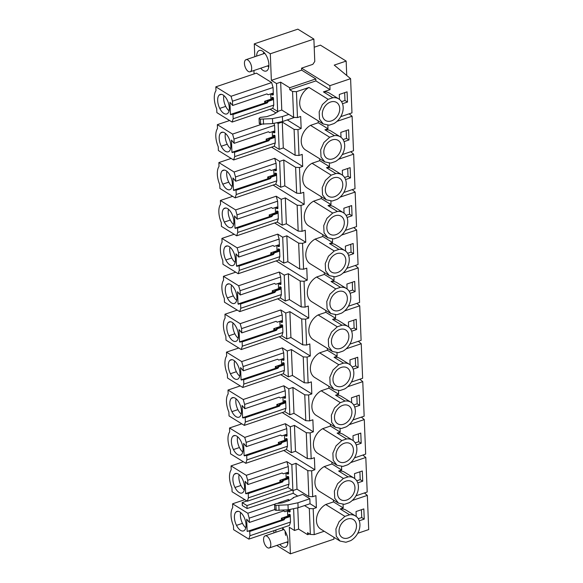 <?xml version="1.0" encoding="UTF-8"?>
<svg xmlns="http://www.w3.org/2000/svg" width="583" height="583" viewBox="0 0 583 583"><rect width="100%" height="100%" fill="white"/><g stroke="black" fill="none" stroke-linecap="round" stroke-linejoin="round"><path stroke-width="0.87" d="M340.742 116.658L351.972 112.869L350.594 78.676L334.234 65.114L346.156 61.084L320.402 45.131L314.208 47.223M342.265 154.575L353.495 150.786L352.103 116.243L349.173 113.809M343.788 192.485L355.018 188.695L353.626 154.152L350.696 151.726M345.311 230.402L356.541 226.612L355.149 192.069L352.219 189.643M346.834 268.318L358.064 264.529L356.672 229.986L353.743 227.559M348.357 306.235L359.587 302.446L358.195 267.903L355.266 265.469M349.88 344.145L361.11 340.355L359.718 305.813L356.789 303.386M351.403 382.062L362.633 378.272L361.241 343.73L358.312 341.303M352.926 419.979L364.156 416.189L362.764 381.646L359.835 379.22M354.449 457.895L365.672 454.106L364.288 419.563L361.358 417.129M355.973 495.805L367.195 492.016L365.811 457.473L362.881 455.046M357.743 533.285L368.704 529.583L367.334 495.39L364.404 492.963M367.334 495.39L352.241 500.484M343.081 504.419L343.219 507.924L340.18 508.952A14.743 11.019 -58.2 0 1 346.113 510.154L355.535 515.991A14.743 11.019 121.8 0 0 349.603 514.789L344.903 516.378L339.117 521.639L335.917 528.956L336.245 536.134L340.006 541.053L345.938 542.256L350.638 540.667A14.743 11.019 121.8 0 0 359.624 528.089A14.743 11.019 121.8 0 0 355.535 515.991M359.259 520.794L364.244 519.11L363.828 508.908L356.031 511.546L356.228 516.472M289.613 500.294L288.396 499.536L288.723 500.688M248.839 539.122L249.918 535.741L290.516 522.033L289.438 525.414L248.839 539.122L233.608 529.685L233.455 525.83A16.011 7.885 -108.7 0 1 232.726 507.662L232.573 503.807L247.804 513.244L249.211 518.163L249.386 522.448L283.688 510.868L284.883 511.728L289.212 510.263L289.285 512.027L290.101 511.75L290.006 509.433M287.485 510.846L287.696 516.108L288.264 516.458M290.516 522.033L290.217 514.738L289.459 514.264L288.643 514.541L288.709 516.312L284.38 517.77L283.287 519.402L281.4 518.236L287.696 516.108M273.835 530.683L273.923 532.884M293.606 508.682L294.488 530.479L289.321 527.28L290.385 553.85L276.787 545.426M282.31 527.819A10.844 5.342 71.3 0 1 287.084 535.624A10.844 5.342 71.3 0 1 285.371 547.226A10.844 5.342 71.3 0 1 279.855 544.391M275.766 532.264A10.844 5.342 71.3 0 1 276.036 529.94M254.079 73.924L253.94 70.507M333.884 537.264L333.964 539.137L290.385 553.85M333.403 499.995L333.483 501.897L343.219 507.924M324.192 531.259L314.222 534.626L310.36 534.422L309.318 508.551L304.53 505.585L310.039 503.727L309.835 498.749L302.796 494.391L293.169 497.642L293.526 497.86L289.277 500.498L282.303 502.852L275.854 503.61L274.586 504.689L274.782 509.659M309.639 533.977L307.613 534.662L307.533 532.673L310.36 534.422M340.18 508.952L349.603 514.789M333.483 501.897L325.744 504.506L344.903 516.378M364.244 519.11L361.73 517.551L361.416 509.724M358.261 518.724L361.73 517.551M294.488 530.479L298.613 529.087L297.76 507.822M307.613 534.662L298.613 529.087M232.573 503.807L244.838 499.667M247.804 513.244L275.314 503.96M278.055 503.034L288.396 499.536M297.731 496.097L293.234 493.313L283.44 496.468M290.217 514.738L289.401 515.015L289.474 516.778L285.145 518.243L284.045 519.876L249.743 531.456L249.918 535.741M289.401 515.015L288.643 514.541M249.386 522.448L246.675 519.191L247.163 531.434L281.64 519.956M281.4 518.236L281.465 519.854M288.476 510.511L288.519 511.553L289.285 512.027M283.615 510.89L284.883 511.728M249.211 518.163L274.782 509.535M282.646 529.94A10.844 5.342 71.3 0 1 282.791 528.249M287.885 543.32A10.844 5.342 71.3 0 1 286.741 542.066M293.125 490.492L293.234 493.313M323.252 123.99L304.1 112.118A14.743 11.019 121.8 0 1 300.005 100.021A14.743 11.019 121.8 0 1 308.99 87.443L296.434 91.684L297.476 117.555L300.682 116.476L301.171 128.515L297.957 129.601L298.999 155.472L302.205 154.386L302.694 166.432L299.48 167.51L300.522 193.388L303.728 192.303L304.217 204.341L301.003 205.427L302.045 231.305L305.252 230.219L305.74 242.258L302.526 243.344L303.568 269.215L306.775 268.136L307.256 280.175L304.049 281.261L305.084 307.132L308.298 306.046L308.779 318.092L305.572 319.171L306.607 345.049L309.821 343.963L310.302 356.002L307.095 357.087L308.13 382.965L311.344 381.88L311.825 393.919L308.618 395.004L309.653 420.875L312.867 419.796L313.348 431.835L310.141 432.921L311.176 458.792L314.39 457.706L314.871 469.752L311.665 470.831L312.699 496.709L315.913 495.623L316.394 507.662L310.039 503.727M316.394 507.662L313.188 508.748L309.318 508.551M314.222 534.626L313.188 508.748M325.744 504.506A14.743 11.019 121.8 0 0 316.758 517.085A14.743 11.019 121.8 0 0 320.847 529.182L340.006 541.053M331.88 462.079L331.96 463.981L324.221 466.597A14.743 11.019 121.8 0 0 315.235 479.168A14.743 11.019 121.8 0 0 319.324 491.265L338.483 503.136L344.415 504.339L349.115 502.75A14.743 11.019 121.8 0 0 358.1 490.172A14.743 11.019 121.8 0 0 354.012 478.075A14.743 11.019 121.8 0 0 348.08 476.879L343.38 478.461L337.593 483.73L334.394 491.039L334.722 498.225L338.483 503.136M330.364 424.162L330.437 426.064L322.698 428.68A14.743 11.019 121.8 0 0 313.712 441.251A14.743 11.019 121.8 0 0 317.801 453.355L336.959 465.219L342.891 466.422L347.592 464.833A14.743 11.019 121.8 0 0 356.577 452.262A14.743 11.019 121.8 0 0 352.489 440.158A14.743 11.019 121.8 0 0 346.557 438.963L341.857 440.551L336.07 445.813L332.871 453.122L333.199 460.308L336.959 465.219M328.841 386.245L328.914 388.147L321.175 390.763A14.743 11.019 121.8 0 0 312.189 403.341A14.743 11.019 121.8 0 0 316.278 415.439L335.436 427.31L341.368 428.505L346.069 426.916A14.743 11.019 121.8 0 0 355.054 414.345A14.743 11.019 121.8 0 0 350.966 402.248A14.743 11.019 121.8 0 0 345.034 401.046L340.334 402.634L334.555 407.896L331.348 415.205L331.676 422.391L335.436 427.303M327.318 348.335L327.391 350.237L319.652 352.846A14.743 11.019 121.8 0 0 310.666 365.424A14.743 11.019 121.8 0 0 314.754 377.522L333.913 389.393L339.845 390.595L344.546 389.007A14.743 11.019 121.8 0 0 353.531 376.429A14.743 11.019 121.8 0 0 349.443 364.331A14.743 11.019 121.8 0 0 343.511 363.129L338.81 364.718L333.031 369.979L329.825 377.296L330.153 384.474L333.913 389.393M325.795 310.418L325.868 312.32L318.129 314.937A14.743 11.019 121.8 0 0 309.143 327.508A14.743 11.019 121.8 0 0 313.231 339.605L332.39 351.476L338.322 352.679L343.023 351.09A14.743 11.019 121.8 0 0 352.008 338.512A14.743 11.019 121.8 0 0 347.92 326.414A14.743 11.019 121.8 0 0 341.988 325.219L337.287 326.801L331.508 332.07L328.302 339.379L328.63 346.564L332.39 351.476M324.272 272.501L324.345 274.404L316.605 277.02A14.743 11.019 121.8 0 0 307.62 289.591A14.743 11.019 121.8 0 0 311.708 301.695L330.867 313.559L336.799 314.762L341.5 313.173A14.743 11.019 121.8 0 0 350.485 300.602A14.743 11.019 121.8 0 0 346.397 288.498A14.743 11.019 121.8 0 0 340.465 287.302L335.764 288.891L329.985 294.153L326.779 301.462L327.107 308.647L330.867 313.559M322.749 234.585L322.822 236.487L315.082 239.103A14.743 11.019 121.8 0 0 306.097 251.681A14.743 11.019 121.8 0 0 310.185 263.778L329.344 275.65L335.276 276.845L339.976 275.256A14.743 11.019 121.8 0 0 348.962 262.685A14.743 11.019 121.8 0 0 344.874 250.588A14.743 11.019 121.8 0 0 338.942 249.386L334.241 250.974L328.462 256.236L325.256 263.545L325.584 270.731L329.344 275.642M321.226 196.675L321.299 198.577L313.559 201.186A14.743 11.019 121.8 0 0 304.574 213.764A14.743 11.019 121.8 0 0 308.669 225.861L327.821 237.733L333.753 238.935L338.453 237.347A14.743 11.019 121.8 0 0 347.439 224.768A14.743 11.019 121.8 0 0 343.351 212.671A14.743 11.019 121.8 0 0 337.419 211.469L332.718 213.057L326.939 218.319L323.733 225.636L324.061 232.814L327.821 237.733M319.703 158.758L319.776 160.66L312.036 163.276A14.743 11.019 121.8 0 0 303.051 175.847A14.743 11.019 121.8 0 0 307.146 187.945L326.298 199.816L332.237 201.018L336.93 199.43A14.743 11.019 121.8 0 0 345.916 186.851A14.743 11.019 121.8 0 0 341.827 174.754A14.743 11.019 121.8 0 0 335.895 173.559L331.195 175.14L325.416 180.409L322.21 187.719L322.537 194.904L326.298 199.816M318.18 120.841L318.252 122.743L310.513 125.36A14.743 11.019 121.8 0 0 301.528 137.931A14.743 11.019 121.8 0 0 305.623 150.035L324.775 161.899L330.714 163.102L335.414 161.513A14.743 11.019 121.8 0 0 344.4 148.942A14.743 11.019 121.8 0 0 340.304 136.837A14.743 11.019 121.8 0 0 334.372 135.642L329.672 137.231L323.893 142.492L320.686 149.802L321.014 156.987L324.782 161.899M339.051 531.463A10.567 7.9 121.8 0 0 342.206 537.504A10.567 7.9 121.8 0 0 351.651 535.966A10.567 7.9 121.8 0 0 356.483 525.582A10.567 7.9 121.8 0 0 353.334 519.54A10.567 7.9 121.8 0 0 343.89 521.071A10.567 7.9 121.8 0 0 339.051 531.463M247.163 531.434L248.985 530.982L249.743 531.456M236.494 525.363A10.29 5.065 -108.7 0 0 243.519 530.916A10.29 5.065 -108.7 0 0 244.496 530.326A10.29 5.065 -108.7 0 0 243.964 516.975A10.29 5.065 -108.7 0 0 236.938 511.422A10.29 5.065 -108.7 0 0 235.962 512.012A10.29 5.065 -108.7 0 0 236.494 525.363L242.477 523.352A10.29 5.065 -108.7 0 0 245.793 527.79M246.901 500.95L242.178 502.619L246.966 505.585L247.112 508.529L283.542 496.534M246.966 505.585L292.185 490.143M242.178 502.619L242.317 505.556L247.112 508.529M248.985 530.982L283.287 519.402L284.045 519.876M285.145 518.243L284.38 517.77M289.474 516.778L288.709 516.312M285.721 535.405A6.398 3.148 71.3 0 1 285.189 531.339M274.906 504.222C274.301 504.798 274.644 505.177 275.941 505.359L288.009 504.827L297.913 502.779L309.835 498.749M275.103 509.199C274.498 509.775 274.848 510.154 276.145 510.336L288.206 509.804L298.11 507.749L304.53 505.585M298.11 507.749L297.913 502.779M240.641 512.53A10.29 5.065 -108.7 0 0 242.477 523.352M346.739 75.477L346.156 61.084M277.668 111.856L277.654 111.426L281.786 110.034L277.654 111.426L276.531 83.558L271.365 80.359L270.301 53.789L313.88 39.076L314.776 61.463L312.845 64.334L301.564 68.145L329.861 85.679L330.022 89.658L323.427 91.888A14.743 11.019 -58.2 0 1 329.359 93.091L338.781 98.928A14.743 11.019 121.8 0 0 332.849 97.725L328.149 99.314L322.37 104.576L319.163 111.885L319.491 119.07L323.259 123.982L329.191 125.185L333.891 123.596A14.743 11.019 121.8 0 0 342.877 111.025A14.743 11.019 121.8 0 0 338.781 98.928M350.594 78.676L329.861 85.679M259.275 123.443L259.071 118.466L260.339 117.394L266.788 116.636L273.762 114.283L278.011 111.644L272.713 108.365L232.121 122.073L216.861 112.621L216.708 108.868A16.011 7.885 -108.7 0 1 215.98 90.693L215.827 86.845L256.418 73.137L271.649 82.575L273.063 87.494L273.354 94.789L272.538 95.065L271.773 94.592L271.729 93.542M270.738 93.878L270.949 99.139L271.518 99.496M272.713 108.365L273.77 105.071L273.471 97.769L272.713 97.303L271.889 97.58L271.962 99.343L267.633 100.801L266.54 102.433L264.653 101.267L270.949 99.139M270.301 53.789L254.283 43.863L254.8 56.711M256.637 56.092A10.844 5.342 71.3 0 1 257.212 52.791A10.844 5.342 71.3 0 1 259.304 50.495A10.844 5.342 71.3 0 1 266.737 56.413A10.844 5.342 71.3 0 1 268.333 68.75A10.844 5.342 71.3 0 1 266.242 71.046A10.844 5.342 71.3 0 1 260.732 68.211M342.505 103.73L347.49 102.047L347.082 91.844L339.284 94.475L339.481 99.409M301.564 68.145L301.644 70.135L315.811 78.916L315.891 80.906L289.744 89.731L292.571 91.487L296.434 91.684M330.022 89.658L315.891 80.906M301.644 70.135L271.365 80.359M313.88 39.076L297.862 29.15L254.283 43.863M315.811 78.916L289.664 87.742L280.663 82.167L276.531 83.558M297.476 117.555L293.606 117.358L281.786 110.034L280.663 82.167M273.471 97.769L272.655 98.046L272.727 99.817L268.399 101.274L267.298 102.907L232.996 114.494L233.171 118.779L273.77 105.071M272.655 98.046L271.889 97.58M272.538 95.065L272.465 93.295L268.136 94.759L266.941 93.899L232.639 105.487L229.928 102.229L230.416 114.465L264.893 102.994M264.653 101.267L264.718 102.885M266.868 93.929L268.136 94.759M232.639 105.487L232.464 101.202L273.063 87.494M215.827 86.845L231.057 96.282L271.649 82.575M231.057 96.282L232.464 101.202M263.669 52.069A10.844 5.342 -108.7 0 0 263.516 53.767M267.612 65.886A10.844 5.342 -108.7 0 0 268.756 67.147M259.588 122.984C258.983 123.56 259.333 123.939 260.63 124.121L272.691 123.589L282.595 121.534L294.517 117.409M301.171 128.515L287.324 119.938M275.978 112.905L270.082 109.254M318.252 122.743L327.989 128.777L324.95 129.805A14.743 11.019 -58.2 0 1 330.882 131L340.304 136.837M327.85 125.265L327.989 128.777M323.427 91.888L332.849 97.725M308.99 87.443L328.149 99.314M347.49 102.047L344.976 100.487L344.662 92.661M341.514 101.661L344.976 100.487M289.744 89.731L289.664 87.742M293.606 117.358L292.571 91.487M230.416 114.465L230.846 114.734L266.54 102.433L267.298 102.907M232.238 114.02L232.996 114.494M268.399 101.274L267.633 100.801M272.727 99.817L271.962 99.343M282.595 121.534L282.398 116.564L288.818 114.392M322.304 114.399A10.567 7.9 121.8 0 0 325.452 120.441A10.567 7.9 121.8 0 0 334.897 118.903A10.567 7.9 121.8 0 0 339.736 108.511A10.567 7.9 121.8 0 0 336.588 102.47A10.567 7.9 121.8 0 0 327.136 104.007A10.567 7.9 121.8 0 0 322.304 114.399M259.391 118.006C258.786 118.582 259.136 118.961 260.433 119.143L272.494 118.611L282.398 116.564M223.894 95.561A10.29 5.065 -108.7 0 0 225.723 106.383A10.29 5.065 -108.7 0 0 229.046 110.828M219.747 108.402A10.29 5.065 -108.7 0 0 226.772 113.955A10.29 5.065 -108.7 0 0 227.749 113.357A10.29 5.065 -108.7 0 0 227.217 100.006A10.29 5.065 -108.7 0 0 220.192 94.453A10.29 5.065 -108.7 0 0 219.215 95.051A10.29 5.065 -108.7 0 0 219.747 108.402L225.723 106.383M232.121 122.073L233.171 118.779M365.811 457.473L350.718 462.574M341.558 466.502L341.696 470.015L338.657 471.042A14.743 11.019 -58.2 0 1 344.589 472.237L354.012 478.075M357.736 482.877L362.721 481.194L362.305 470.991L354.508 473.629L354.704 478.556M331.96 463.981L341.696 470.015M338.657 471.042L348.08 476.879M324.221 466.597L343.38 478.461M362.721 481.194L360.207 479.641L359.893 471.807M356.738 480.807L360.207 479.641M337.528 493.553A10.567 7.9 121.8 0 0 340.683 499.595A10.567 7.9 121.8 0 0 350.128 498.057A10.567 7.9 121.8 0 0 354.96 487.665A10.567 7.9 121.8 0 0 351.811 481.624A10.567 7.9 121.8 0 0 342.367 483.161A10.567 7.9 121.8 0 0 337.528 493.553M314.871 469.752L283.768 450.477M312.699 496.709L308.837 496.512L307.802 470.634L295.975 463.31L297.009 489.181L308.837 496.512M311.665 470.831L307.802 470.634M297.009 489.181L292.885 490.573L291.843 464.702L295.975 463.31M288.702 476.85L287.878 477.127L287.951 478.891L283.622 480.356L282.529 481.981L248.227 493.568L248.394 497.853L288.993 484.145L288.702 476.85L287.936 476.377L287.12 476.654L287.186 478.417L282.857 479.882L281.764 481.514L279.876 480.341L286.173 478.22L286.741 478.57M287.878 477.127L287.12 476.654M247.862 484.56L247.688 480.275L288.286 466.568L288.578 473.862L287.762 474.139L287.689 472.376L283.36 473.833L282.165 472.981L247.862 484.56L245.151 481.303L245.64 493.546L280.117 482.068M279.876 480.341L279.942 481.959M285.962 472.959L286.173 478.22M286.953 472.624L286.996 473.666L287.762 474.139M282.092 473.002L283.36 473.833M243.315 461.751L231.05 465.897L231.203 469.774A16.011 7.885 -108.7 0 0 231.932 487.942L232.085 491.768L247.323 501.212L287.922 487.505L288.993 484.145M245.64 493.546L246.07 493.808L281.764 481.514L282.529 481.981M247.462 493.094L248.227 493.568M283.622 480.356L282.857 479.882M287.951 478.891L287.186 478.417M239.117 474.642A10.29 5.065 -108.7 0 0 240.954 485.457A10.29 5.065 -108.7 0 0 244.27 489.902M234.978 487.475A10.29 5.065 -108.7 0 0 241.996 493.029A10.29 5.065 -108.7 0 0 242.973 492.431A10.29 5.065 -108.7 0 0 242.441 479.08A10.29 5.065 -108.7 0 0 235.415 473.527A10.29 5.065 -108.7 0 0 234.439 474.125A10.29 5.065 -108.7 0 0 234.978 487.475L240.954 485.457M288.286 466.568L286.865 461.619L246.274 475.327L247.688 480.275M292.885 490.573L287.922 487.505M291.843 464.702L286.865 461.619M246.274 475.327L231.05 465.897M247.323 501.212L248.394 497.853M364.288 419.563L349.195 424.657M340.035 428.585L340.173 432.098L337.134 433.125A14.743 11.019 -58.2 0 1 343.066 434.32L352.489 440.158M356.213 444.96L361.198 443.277L360.782 433.082L352.985 435.712L353.189 440.646M330.437 426.064L340.173 432.098M337.134 433.125L346.557 438.963M322.698 428.68L341.857 440.551M361.198 443.277L358.683 441.725L358.37 433.898M355.215 442.891L358.683 441.725M336.012 455.636A10.567 7.9 121.8 0 0 339.16 461.678A10.567 7.9 121.8 0 0 348.605 460.14A10.567 7.9 121.8 0 0 353.436 449.748A10.567 7.9 121.8 0 0 350.288 443.707A10.567 7.9 121.8 0 0 340.844 445.244A10.567 7.9 121.8 0 0 336.012 455.636M313.348 431.835L282.245 412.56M311.176 458.792L307.314 458.595L306.279 432.717L294.451 425.393L295.486 451.264L307.314 458.595M310.141 432.921L306.279 432.717M295.486 451.264L291.362 452.663L290.319 426.785L294.451 425.393M287.179 438.933L286.355 439.21L286.428 440.974L282.099 442.439L281.006 444.071L246.704 455.651L246.871 459.936L287.47 446.228L287.179 438.933L286.413 438.46L285.597 438.737L285.663 440.5L281.334 441.965L280.241 443.597L278.353 442.431L284.65 440.303L285.218 440.653M286.355 439.21L285.597 438.737M246.339 446.644L246.164 442.359L286.763 428.651L287.055 435.946L286.238 436.222L286.166 434.459L281.837 435.916L280.642 435.064L246.339 446.644L243.628 443.386L244.117 455.629L278.594 444.151M278.353 442.431L278.419 444.049M284.438 435.042L284.65 440.303M285.43 434.707L285.473 435.749L286.238 436.222M280.569 435.086L281.837 435.916M241.792 423.841L229.527 427.98L229.68 431.857A16.011 7.885 -108.7 0 0 230.409 450.025L230.562 453.851L245.807 463.296L286.399 449.588L287.47 446.228M244.117 455.629L244.547 455.891L280.241 443.597L281.006 444.071M245.939 455.177L246.704 455.651M282.099 442.439L281.334 441.965M286.428 440.974L285.663 440.5M237.594 436.725A10.29 5.065 -108.7 0 0 239.431 447.54A10.29 5.065 -108.7 0 0 242.747 451.985M233.455 449.559A10.29 5.065 -108.7 0 0 240.48 455.112A10.29 5.065 -108.7 0 0 241.449 454.521A10.29 5.065 -108.7 0 0 240.917 441.171A10.29 5.065 -108.7 0 0 233.892 435.618A10.29 5.065 -108.7 0 0 232.916 436.208A10.29 5.065 -108.7 0 0 233.455 449.559L239.431 447.54M286.763 428.651L285.342 423.703L244.751 437.41L246.164 442.359M291.362 452.663L286.399 449.588M290.319 426.785L285.342 423.703M244.751 437.41L229.527 427.98M245.807 463.296L246.871 459.936M362.764 381.646L347.672 386.74M338.512 390.668L338.65 394.181L335.611 395.208A14.743 11.019 -58.2 0 1 341.543 396.411L350.966 402.248M354.69 407.051L359.675 405.367L359.259 395.165L351.462 397.795L351.666 402.729M328.914 388.147L338.65 394.181M335.611 395.208L345.034 401.046M321.175 390.763L340.334 402.634M359.675 405.367L357.16 403.808L356.847 395.981M353.699 404.981L357.16 403.808M334.489 417.72A10.567 7.9 121.8 0 0 337.637 423.761A10.567 7.9 121.8 0 0 347.082 422.223A10.567 7.9 121.8 0 0 351.913 411.831A10.567 7.9 121.8 0 0 348.765 405.79A10.567 7.9 121.8 0 0 339.321 407.328A10.567 7.9 121.8 0 0 334.489 417.72M311.825 393.919L280.722 374.643M309.653 420.875L305.791 420.678L304.756 394.808L292.928 387.476L293.963 413.354L305.791 420.678M308.618 395.004L304.756 394.808M293.963 413.354L289.838 414.746L288.796 388.868L292.928 387.476M285.655 401.017L284.832 401.293L284.905 403.064L280.576 404.522L279.483 406.154L245.181 417.734L245.348 422.026L285.947 408.311L285.655 401.017L284.89 400.543L284.074 400.82L284.14 402.591L279.818 404.048L278.718 405.681L276.83 404.515L283.127 402.387L283.695 402.736M284.832 401.293L284.074 400.82M244.816 408.734L244.641 404.442L285.24 390.734L285.532 398.036L284.715 398.306L284.642 396.542L280.314 398.007L279.119 397.147L244.816 408.734L242.105 405.476L242.594 417.712L277.071 406.234M276.83 404.515L276.896 406.132M282.915 397.125L283.127 402.387M283.914 396.79L283.95 397.839L284.715 398.306M279.046 397.169L280.314 398.007M240.269 385.924L228.004 390.063L228.157 393.94A16.011 7.885 -108.7 0 0 228.886 412.108L229.039 415.941L244.284 425.379L284.876 411.671L285.947 408.311M242.594 417.712L243.024 417.982L278.718 405.681L279.483 406.154M244.415 417.268L245.181 417.734M280.576 404.522L279.818 404.048M284.905 403.064L284.14 402.591M236.071 398.808A10.29 5.065 -108.7 0 0 237.908 409.63A10.29 5.065 -108.7 0 0 241.224 414.068M231.932 411.649A10.29 5.065 -108.7 0 0 238.957 417.202A10.29 5.065 -108.7 0 0 239.926 416.605A10.29 5.065 -108.7 0 0 239.394 403.254A10.29 5.065 -108.7 0 0 232.369 397.701A10.29 5.065 -108.7 0 0 231.393 398.298A10.29 5.065 -108.7 0 0 231.932 411.649L237.908 409.63M285.24 390.734L283.819 385.786L243.228 399.501L244.641 404.442M289.838 414.746L284.876 411.671M288.796 388.868L283.819 385.786M243.228 399.501L228.004 390.063M244.284 425.379L245.348 422.026M361.241 343.73L346.149 348.823M336.989 352.759L337.127 356.264L334.088 357.292A14.743 11.019 -58.2 0 1 340.02 358.494L349.443 364.331M353.167 369.134L358.151 367.45L357.736 357.248L349.938 359.886L350.143 364.812M327.391 350.237L337.127 356.264M334.088 357.292L343.511 363.129M319.652 352.846L338.81 364.718M358.151 367.45L355.637 365.891L355.324 358.064M352.176 367.064L355.637 365.891M332.966 379.803A10.567 7.9 121.8 0 0 336.114 385.844A10.567 7.9 121.8 0 0 345.559 384.306A10.567 7.9 121.8 0 0 350.39 373.922A10.567 7.9 121.8 0 0 347.242 367.88A10.567 7.9 121.8 0 0 337.797 369.411A10.567 7.9 121.8 0 0 332.966 379.803M310.302 356.002L279.199 336.734M308.13 382.965L304.268 382.761L303.233 356.891L291.405 349.56L292.44 375.437L304.268 382.761M307.095 357.087L303.233 356.891M292.44 375.437L288.315 376.829L287.273 350.959L291.405 349.56M284.132 363.1L283.309 363.377L283.382 365.147L279.053 366.605L277.96 368.237L243.658 379.825L243.825 384.11L284.424 370.402L284.132 363.1L283.367 362.633L282.551 362.91L282.624 364.674L278.295 366.131L277.195 367.764L275.307 366.598L281.604 364.47L282.172 364.827M283.309 363.377L282.551 362.91M243.293 370.817L243.118 366.532L283.717 352.824L284.008 360.119L283.192 360.396L283.119 358.625L278.791 360.09L277.595 359.23L243.293 370.817L240.582 367.56L241.071 379.803L275.548 368.325M275.307 366.598L275.373 368.216M281.392 359.208L281.604 364.47M282.391 358.873L282.427 359.922L283.192 360.396M277.523 359.259L278.791 360.09M238.746 348.007L226.481 352.147L226.634 356.024A16.011 7.885 -108.7 0 0 227.363 374.199L227.516 378.024L242.761 387.469L283.353 373.754L284.424 370.402M241.071 379.803L241.5 380.065L277.195 367.764L277.96 368.237M242.892 379.351L243.658 379.825M279.053 366.605L278.295 366.131M283.382 365.147L282.624 364.674M234.548 360.892A10.29 5.065 -108.7 0 0 236.385 371.714A10.29 5.065 -108.7 0 0 239.7 376.159M230.409 373.732A10.29 5.065 -108.7 0 0 237.434 379.285A10.29 5.065 -108.7 0 0 238.411 378.688A10.29 5.065 -108.7 0 0 237.871 365.337A10.29 5.065 -108.7 0 0 230.846 359.784A10.29 5.065 -108.7 0 0 229.87 360.381A10.29 5.065 -108.7 0 0 230.409 373.732L236.385 371.714M283.717 352.824L282.296 347.876L241.705 361.584L243.118 366.532M288.315 376.829L283.353 373.754M287.273 350.959L282.296 347.876M241.705 361.584L226.481 352.147M242.761 387.469L243.825 384.11M359.718 305.813L344.626 310.914M335.465 314.842L335.604 318.354L332.565 319.382A14.743 11.019 -58.2 0 1 338.497 320.577L347.92 326.414M351.644 331.217L356.628 329.533L356.213 319.331L348.415 321.969L348.619 326.895M325.868 312.32L335.604 318.354M332.565 319.382L341.988 325.219M318.129 314.937L337.287 326.801M356.628 329.533L354.114 327.981L353.801 320.147M350.653 329.147L354.114 327.981M331.443 341.893A10.567 7.9 121.8 0 0 334.591 347.927A10.567 7.9 121.8 0 0 344.036 346.397A10.567 7.9 121.8 0 0 348.867 336.005A10.567 7.9 121.8 0 0 345.719 329.963A10.567 7.9 121.8 0 0 336.274 331.501A10.567 7.9 121.8 0 0 331.443 341.893M308.779 318.092L277.676 298.817M306.607 345.049L302.745 344.852L301.71 318.974L289.882 311.65L290.917 337.521L302.745 344.852M305.572 319.171L301.71 318.974M290.917 337.521L286.792 338.912L285.75 313.042L289.882 311.65M282.609 325.19L281.786 325.467L281.859 327.231L277.53 328.695L276.437 330.321L242.134 341.908L242.302 346.193L282.901 332.485L282.609 325.19L281.844 324.716L281.028 324.993L281.101 326.757L276.772 328.222L275.672 329.854L273.791 328.681L280.08 326.56L280.649 326.91M281.786 325.467L281.028 324.993M241.77 332.9L241.602 328.615L282.194 314.907L282.485 322.202L281.669 322.479L281.596 320.716L277.268 322.173L276.072 321.32L241.77 332.9L239.059 329.643L239.547 341.886L274.025 330.408M273.791 328.681L273.85 330.299M279.869 321.299L280.08 326.56M280.868 320.963L280.904 322.005L281.669 322.479M276.007 321.342L277.268 322.173M237.223 310.09L224.958 314.237L225.111 318.114A16.011 7.885 -108.7 0 0 225.84 336.282L226 340.108L241.238 349.552L281.829 335.844L282.901 332.485M239.547 341.886L239.977 342.148L275.672 329.854L276.437 330.321M241.369 341.434L242.134 341.908M277.53 328.695L276.772 328.222M281.859 327.231L281.101 326.757M233.025 322.982A10.29 5.065 -108.7 0 0 234.862 333.797A10.29 5.065 -108.7 0 0 238.185 338.242M228.886 335.815A10.29 5.065 -108.7 0 0 235.911 341.368A10.29 5.065 -108.7 0 0 236.887 340.771A10.29 5.065 -108.7 0 0 236.348 327.42A10.29 5.065 -108.7 0 0 229.323 321.867A10.29 5.065 -108.7 0 0 228.347 322.465A10.29 5.065 -108.7 0 0 228.886 335.815L234.862 333.797M282.194 314.907L280.78 309.959L240.181 323.667L241.602 328.615M286.792 338.912L281.829 335.844M285.75 313.042L280.78 309.959M240.181 323.667L224.958 314.237M241.238 349.552L242.302 346.193M358.195 267.903L343.103 272.997M333.942 276.925L334.081 280.438L331.042 281.465A14.743 11.019 -58.2 0 1 336.974 282.66L346.397 288.498M350.121 293.3L355.105 291.617L354.697 281.421L346.892 284.052L347.096 288.986M324.345 274.404L334.081 280.438M331.042 281.465L340.465 287.302M316.605 277.02L335.764 288.891M355.105 291.617L352.591 290.064L352.278 282.238M349.13 291.23L352.591 290.064M329.92 303.976A10.567 7.9 121.8 0 0 333.068 310.018A10.567 7.9 121.8 0 0 342.512 308.48A10.567 7.9 121.8 0 0 347.351 298.088A10.567 7.9 121.8 0 0 344.196 292.047A10.567 7.9 121.8 0 0 334.751 293.584A10.567 7.9 121.8 0 0 329.92 303.976M307.256 280.175L276.153 260.9M305.084 307.132L301.222 306.935L300.187 281.057L288.359 273.733L289.394 299.604L301.222 306.935M304.049 281.261L300.187 281.057M289.394 299.604L285.269 301.003L284.227 275.125L288.359 273.733M281.086 287.273L280.27 287.55L280.336 289.314L276.007 290.779L274.914 292.411L240.611 303.991L240.779 308.276L281.378 294.568L281.086 287.273L280.321 286.8L279.505 287.076L279.578 288.84L275.249 290.305L274.148 291.937L272.268 290.771L278.557 288.643L279.126 288.993M280.27 287.55L279.505 287.076M240.247 294.983L240.079 290.698L280.671 276.991L280.962 284.285L280.146 284.562L280.073 282.799L275.744 284.256L274.549 283.404L240.247 294.983L237.536 291.726L238.032 303.969L272.501 292.491M272.268 290.771L272.327 292.389M278.346 283.382L278.557 288.643M279.344 283.046L279.381 284.089L280.146 284.562M274.484 283.425L275.744 284.256M235.7 272.181L223.435 276.32L223.588 280.197A16.011 7.885 -108.7 0 0 224.317 298.365L224.477 302.191L239.715 311.635L280.306 297.928L281.378 294.568M238.032 303.969L238.454 304.231L274.148 291.937L274.914 292.411M239.846 303.517L240.611 303.991M276.007 290.779L275.249 290.305M280.336 289.314L279.578 288.84M231.502 285.065A10.29 5.065 -108.7 0 0 233.338 295.88A10.29 5.065 -108.7 0 0 236.662 300.325M227.363 297.898A10.29 5.065 -108.7 0 0 234.388 303.452A10.29 5.065 -108.7 0 0 235.364 302.861A10.29 5.065 -108.7 0 0 234.825 289.511A10.29 5.065 -108.7 0 0 227.8 283.957A10.29 5.065 -108.7 0 0 226.823 284.548A10.29 5.065 -108.7 0 0 227.363 297.898L233.338 295.88M280.671 276.991L279.257 272.042L238.658 285.75L240.079 290.698M285.269 301.003L280.306 297.928M284.227 275.125L279.257 272.042M238.658 285.75L223.435 276.32M239.715 311.635L240.779 308.276M356.672 229.986L341.58 235.08M332.419 239.008L332.558 242.521L329.519 243.548A14.743 11.019 -58.2 0 1 335.451 244.751L344.874 250.588M348.598 255.39L353.582 253.707L353.174 243.505L345.376 246.135L345.573 251.069M322.822 236.487L332.558 242.521M329.519 243.548L338.942 249.386M315.082 239.103L334.241 250.974M353.582 253.707L351.068 252.148L350.755 244.321M347.606 253.321L351.068 252.148M328.397 266.059A10.567 7.9 121.8 0 0 331.545 272.101A10.567 7.9 121.8 0 0 340.989 270.563A10.567 7.9 121.8 0 0 345.828 260.171A10.567 7.9 121.8 0 0 342.68 254.13A10.567 7.9 121.8 0 0 333.228 255.667A10.567 7.9 121.8 0 0 328.397 266.059M305.74 242.258L274.629 222.983M303.568 269.215L299.698 269.018L298.664 243.147L286.836 235.816L287.871 261.694L299.698 269.018M302.526 243.344L298.664 243.147M287.871 261.694L283.746 263.086L282.704 237.208L286.836 235.816M279.563 249.356L278.747 249.633L278.812 251.404L274.484 252.862L273.391 254.494L239.088 266.074L239.256 270.366L279.855 256.651L279.563 249.356L278.798 248.883L277.982 249.16L278.055 250.93L273.726 252.388L272.625 254.02L270.745 252.854L277.034 250.726L277.603 251.076M278.747 249.633L277.982 249.16M238.724 257.074L238.556 252.782L279.148 239.074L279.439 246.376L278.623 246.645L278.55 244.882L274.221 246.347L273.026 245.487L238.724 257.074L236.013 253.816L236.509 266.052L270.978 254.574M270.745 252.854L270.804 254.472M276.823 245.465L277.034 250.726M277.821 245.13L277.858 246.179L278.623 246.645M272.961 245.509L274.221 246.347M234.177 234.264L221.912 238.403L222.065 242.28A16.011 7.885 -108.7 0 0 222.793 260.448L222.954 264.281L238.192 273.719L278.783 260.011L279.855 256.651M236.509 266.052L236.931 266.322L272.625 254.02L273.391 254.494M238.323 265.608L239.088 266.074M274.484 252.862L273.726 252.388M278.812 251.404L278.055 250.93M229.979 247.148A10.29 5.065 -108.7 0 0 231.815 257.97A10.29 5.065 -108.7 0 0 235.138 262.408M225.84 259.989A10.29 5.065 -108.7 0 0 232.865 265.542A10.29 5.065 -108.7 0 0 233.841 264.944A10.29 5.065 -108.7 0 0 233.302 251.594A10.29 5.065 -108.7 0 0 226.277 246.041A10.29 5.065 -108.7 0 0 225.3 246.638A10.29 5.065 -108.7 0 0 225.84 259.989L231.815 257.97M279.148 239.074L277.734 234.126L237.135 247.841L238.556 252.782M283.746 263.086L278.783 260.011M282.704 237.208L277.734 234.126M237.135 247.841L221.912 238.403M238.192 273.719L239.256 270.366M355.149 192.069L340.057 197.163M330.896 201.099L331.035 204.604L327.996 205.631A14.743 11.019 -58.2 0 1 333.928 206.834L343.351 212.671M347.074 217.474L352.059 215.79L351.651 205.588L343.853 208.226L344.05 213.152M321.299 198.577L331.035 204.604M327.996 205.631L337.419 211.469M313.559 201.186L332.718 213.057M352.059 215.79L349.545 214.231L349.232 206.404M346.083 215.404L349.545 214.231M326.874 228.142A10.567 7.9 121.8 0 0 330.022 234.184A10.567 7.9 121.8 0 0 339.466 232.646A10.567 7.9 121.8 0 0 344.305 222.261A10.567 7.9 121.8 0 0 341.157 216.22A10.567 7.9 121.8 0 0 331.705 217.751A10.567 7.9 121.8 0 0 326.874 228.142M304.217 204.341L273.106 185.073M302.045 231.305L298.175 231.101L297.141 205.231L285.313 197.899L286.348 223.777L298.175 231.101M301.003 205.427L297.141 205.231M286.348 223.777L282.223 225.169L281.181 199.299L285.313 197.899M278.04 211.44L277.224 211.716L277.289 213.487L272.961 214.945L271.867 216.577L237.565 228.164L237.74 232.449L278.331 218.742L278.04 211.44L277.275 210.973L276.459 211.25L276.531 213.014L272.203 214.471L271.102 216.104L269.222 214.938L275.511 212.81L276.08 213.167M277.224 211.716L276.459 211.25M237.201 219.157L237.033 214.872L277.625 201.164L277.916 208.459L277.1 208.736L277.027 206.965L272.698 208.43L271.503 207.57L237.201 219.157L234.49 215.899L234.985 228.142L269.455 216.665M269.222 214.938L269.288 216.555M275.3 207.548L275.511 212.81M276.298 207.213L276.335 208.262L277.1 208.736M271.438 207.599L272.698 208.43M232.653 196.347L220.389 200.486L220.542 204.363A16.011 7.885 -108.7 0 0 221.278 222.538L221.431 226.364L236.669 235.809L277.26 222.094L278.331 218.742M234.985 228.142L235.408 228.405L271.102 216.104L271.867 216.577M236.8 227.691L237.565 228.164M272.961 214.945L272.203 214.471M277.289 213.487L276.531 213.014M228.456 209.231A10.29 5.065 -108.7 0 0 230.292 220.053A10.29 5.065 -108.7 0 0 233.615 224.499M224.317 222.072A10.29 5.065 -108.7 0 0 231.342 227.625A10.29 5.065 -108.7 0 0 232.318 227.027A10.29 5.065 -108.7 0 0 231.779 213.677A10.29 5.065 -108.7 0 0 224.754 208.124A10.29 5.065 -108.7 0 0 223.777 208.721A10.29 5.065 -108.7 0 0 224.317 222.072L230.292 220.053M277.625 201.164L276.211 196.216L235.612 209.924L237.033 214.872M282.223 225.169L277.26 222.094M281.181 199.299L276.211 196.216M235.612 209.924L220.389 200.486M236.669 235.809L237.74 232.449M353.626 154.152L338.541 159.254M329.373 163.182L329.512 166.694L326.473 167.715A14.743 11.019 -58.2 0 1 332.405 168.917L341.827 174.754M345.551 179.557L350.536 177.873L350.128 167.671L342.33 170.309L342.527 175.235M319.776 160.66L329.512 166.694M326.473 167.715L335.895 173.559M312.036 163.276L331.195 175.14M350.536 177.873L348.022 176.321L347.708 168.487M344.56 177.487L348.022 176.321M325.35 190.233A10.567 7.9 121.8 0 0 328.499 196.267A10.567 7.9 121.8 0 0 337.943 194.737A10.567 7.9 121.8 0 0 342.782 184.345A10.567 7.9 121.8 0 0 339.634 178.303A10.567 7.9 121.8 0 0 330.182 179.841A10.567 7.9 121.8 0 0 325.35 190.233M302.694 166.432L271.583 147.156M300.522 193.388L296.652 193.192L295.617 167.314L283.79 159.99L284.825 185.86L296.652 193.192M299.48 167.51L295.617 167.314M284.825 185.86L280.7 187.252L279.658 161.382L283.79 159.99M276.517 173.53L275.701 173.807L275.766 175.57L271.438 177.035L270.344 178.66L236.042 190.247L236.217 194.533L276.808 180.825L276.517 173.53L275.752 173.056L274.936 173.333L275.008 175.097L270.68 176.562L269.579 178.194L267.699 177.021L273.988 174.9L274.557 175.25M275.701 173.807L274.936 173.333M235.678 181.24L235.51 176.955L276.102 163.247L276.393 170.542L275.577 170.819L275.504 169.055L271.175 170.513L269.98 169.66L235.678 181.24L232.967 177.983L233.462 190.226L267.932 178.748M267.699 177.021L267.765 178.638M273.777 169.638L273.988 174.9M274.775 169.303L274.819 170.345L275.577 170.819M269.914 169.682L271.175 170.513M231.13 158.43L218.865 162.577L219.019 166.454A16.011 7.885 -108.7 0 0 219.755 184.622L219.908 188.447L235.146 197.892L275.737 184.184L276.808 180.825M233.462 190.226L233.885 190.488L269.579 178.194L270.344 178.66M235.277 189.774L236.042 190.247M271.438 177.035L270.68 176.562M275.766 175.57L275.008 175.097M226.933 171.322A10.29 5.065 -108.7 0 0 228.769 182.136A10.29 5.065 -108.7 0 0 232.092 186.582M222.793 184.155A10.29 5.065 -108.7 0 0 229.819 189.708A10.29 5.065 -108.7 0 0 230.795 189.111A10.29 5.065 -108.7 0 0 230.256 175.76A10.29 5.065 -108.7 0 0 223.231 170.207A10.29 5.065 -108.7 0 0 222.254 170.804A10.29 5.065 -108.7 0 0 222.793 184.155L228.769 182.136M276.102 163.247L274.688 158.299L234.089 172.007L235.51 176.955M280.7 187.252L275.737 184.184M279.658 161.382L274.688 158.299M234.089 172.007L218.865 162.577M235.146 197.892L236.217 194.533M352.103 116.243L337.018 121.337M344.028 141.64L349.013 139.956L348.605 129.761L340.807 132.392L341.004 137.326M324.95 129.805L334.372 135.642M310.513 125.36L329.672 137.231M349.013 139.956L346.499 138.404L346.185 130.577M343.037 139.57L346.499 138.404M323.827 152.316A10.567 7.9 121.8 0 0 326.976 158.357A10.567 7.9 121.8 0 0 336.42 156.82A10.567 7.9 121.8 0 0 341.259 146.428A10.567 7.9 121.8 0 0 338.111 140.386A10.567 7.9 121.8 0 0 328.659 141.924A10.567 7.9 121.8 0 0 323.827 152.316M298.999 155.472L295.129 155.275L294.094 129.397L282.267 122.073L283.302 147.944L295.129 155.275M297.957 129.601L294.094 129.397M283.302 147.944L279.177 149.343L278.135 123.465L282.267 122.073M274.994 135.613L274.178 135.89L274.243 137.654L269.914 139.118L268.821 140.751L234.519 152.331L234.694 156.616L275.285 142.908L274.994 135.613L274.229 135.139L273.412 135.416L273.485 137.18L269.157 138.645L268.056 140.277L266.176 139.111L272.465 136.983L273.033 137.333M274.178 135.89L273.412 135.416M234.155 143.323L233.987 139.038L274.578 125.33L274.87 132.625L274.054 132.902L273.981 131.139L269.652 132.596L268.457 131.743L234.155 143.323L231.444 140.066L231.939 152.309L266.409 140.831M266.176 139.111L266.242 140.729M272.254 131.722L272.465 136.983M273.252 131.386L273.296 132.428L274.054 132.902M268.391 131.765L269.652 132.596M229.607 120.521L217.342 124.66L217.495 128.537A16.011 7.885 -108.7 0 0 218.231 146.705L218.385 150.531L233.623 159.975L274.214 146.267L275.285 142.908M231.939 152.309L232.362 152.571L268.056 140.277L268.821 140.751M233.754 151.857L234.519 152.331M269.914 139.118L269.157 138.645M274.243 137.654L273.485 137.18M225.41 133.405A10.29 5.065 -108.7 0 0 227.246 144.22A10.29 5.065 -108.7 0 0 230.569 148.665M221.27 146.238A10.29 5.065 -108.7 0 0 228.296 151.791A10.29 5.065 -108.7 0 0 229.272 151.201A10.29 5.065 -108.7 0 0 228.733 137.85A10.29 5.065 -108.7 0 0 221.708 132.297A10.29 5.065 -108.7 0 0 220.731 132.888A10.29 5.065 -108.7 0 0 221.27 146.238L227.246 144.22M261.913 124.186L232.566 134.09L233.987 139.038M274.578 125.33L274.003 123.319M279.177 149.343L274.214 146.267M278.135 123.465L276.918 122.714M232.566 134.09L217.342 124.66M233.623 159.975L234.694 156.616M293.183 498.071L293.169 497.642M270.25 541.133A6.398 3.148 -108.7 0 0 265.141 535.85A6.398 3.148 -108.7 0 0 264.128 542.693A6.398 3.148 -108.7 0 0 269.237 547.976A6.398 3.148 -108.7 0 0 270.25 541.133M251.12 64.961A6.398 3.148 -108.7 0 0 246.011 59.677A6.398 3.148 -108.7 0 0 245.006 66.513A6.398 3.148 -108.7 0 0 250.107 71.796A6.398 3.148 -108.7 0 0 251.12 64.961M275.941 505.359L276.145 510.336M279.053 510.482L278.856 505.505M288.009 504.827L288.206 509.804M238.075 511.298L235.962 512.012M260.63 124.121L260.433 119.143M263.538 124.266L263.341 119.289M272.691 123.589L272.494 118.611M221.329 94.337L219.215 95.051M236.552 473.411L234.439 474.125M235.029 435.494L232.916 436.208M233.506 397.584L231.393 398.298M231.983 359.667L229.87 360.381M230.46 321.75L228.347 322.465M228.937 283.834L226.823 284.548M227.414 245.924L225.3 246.638M225.891 208.007L223.777 208.721M224.368 170.09L222.254 170.804M222.844 132.173L220.731 132.888M283.936 529.502L265.141 535.85M288.031 541.629L269.237 547.976M264.813 53.33L246.011 59.677M268.909 65.449L250.107 71.796"/></g></svg>
